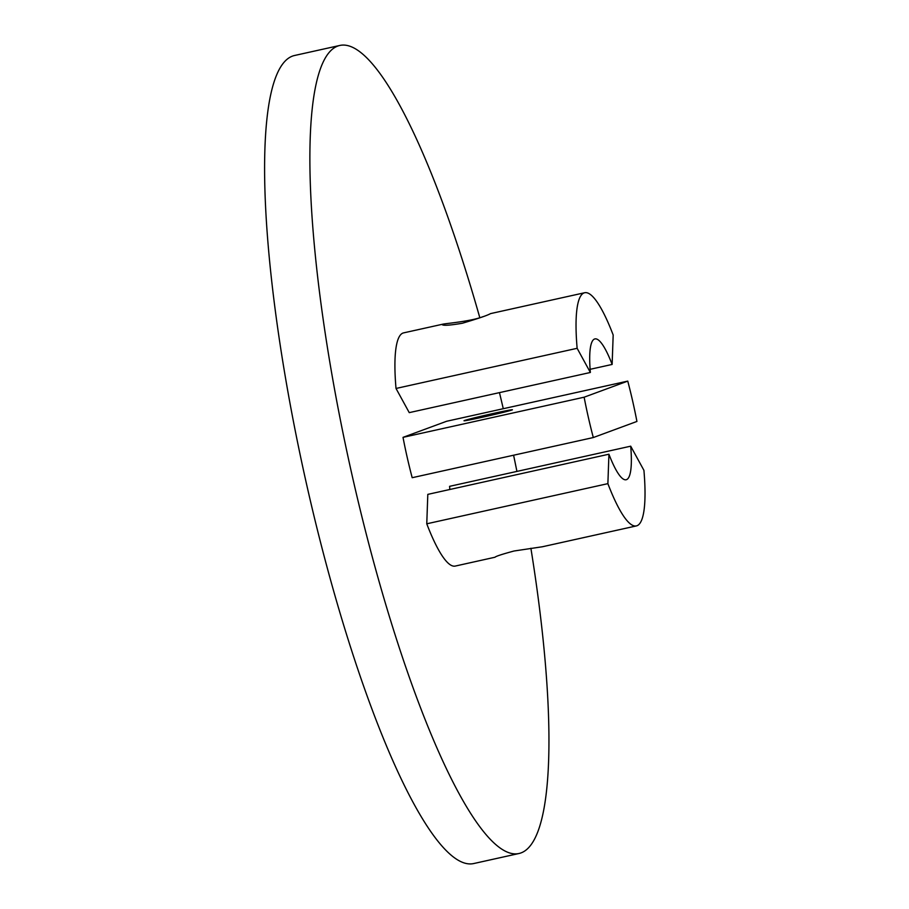 <?xml version="1.0" encoding="UTF-8"?>
<svg xmlns="http://www.w3.org/2000/svg" width="909" height="909" viewBox="0 0 909 909"><rect width="100%" height="100%" fill="white"/><g stroke="black" fill="none" stroke-linecap="round" stroke-linejoin="round"><path stroke-width="1.36" d="M479.804 317.684A413.845 81.083 77.5 0 0 339.83 45.45A413.845 81.083 77.5 0 0 352.669 477.793A413.845 81.083 77.5 0 0 518.982 853.506A413.845 81.083 77.5 0 0 530.89 548.252M516.926 471.407A413.845 81.083 77.5 0 0 513.596 455.216M503.279 408.709A413.845 81.083 77.5 0 0 499.461 392.62M518.982 853.506L473.703 863.55A413.845 81.083 -102.5 0 1 307.39 487.838A413.845 81.083 -102.5 0 1 294.55 55.494L339.83 45.45M590.361 372.474L577.135 348.306A119.42 23.395 77.5 0 1 584.68 292.732A119.42 23.395 77.5 0 1 613.177 335.001L612.132 364.441A72.129 14.135 77.5 0 0 594.918 338.909A72.129 14.135 77.5 0 0 590.361 372.474L409.243 412.629L396.017 388.461L577.135 348.306M627.755 381.11L584.135 397.199A119.42 23.395 77.5 0 0 593.304 437.547L636.925 421.446A119.42 23.395 77.5 0 0 627.755 381.11L446.637 421.265L403.017 437.354L584.135 397.199M608.928 454.216A72.129 14.135 77.5 0 0 626.142 479.747A72.129 14.135 77.5 0 0 630.698 446.183L643.924 470.351A119.42 23.395 77.5 0 1 636.38 525.913A119.42 23.395 77.5 0 1 607.882 483.645L608.928 454.216L427.809 494.371L426.764 523.8L607.882 483.645M449.83 489.485A72.129 14.135 77.5 0 0 449.58 486.338L630.698 446.183M482.94 316.684C471.407 321.207 448.194 323.24 443.387 324.07L442.183 324.615C443.353 325.797 450.069 325.342 462.329 323.252C478.327 318.514 487.724 315.309 490.519 313.616L584.68 292.732M443.387 324.058L403.562 332.887A119.42 23.395 77.5 0 0 396.017 388.461M403.017 437.354A119.42 23.395 77.5 0 0 412.186 477.702L593.304 437.547M542.218 546.786L514.062 551.002C502.063 554.24 495.723 556.319 495.03 557.228L455.261 566.068A119.42 23.395 77.5 0 1 426.764 523.8M590.111 369.315L612.132 364.441M492.826 413.561A24.827 0.648 -12.8 0 0 464.01 420.753A24.827 0.648 -12.8 0 0 488.36 415.89A24.827 0.648 -12.8 0 0 512.426 409.754A24.827 0.648 -12.8 0 0 492.826 413.561M542.218 546.798L636.38 525.913"/></g></svg>
